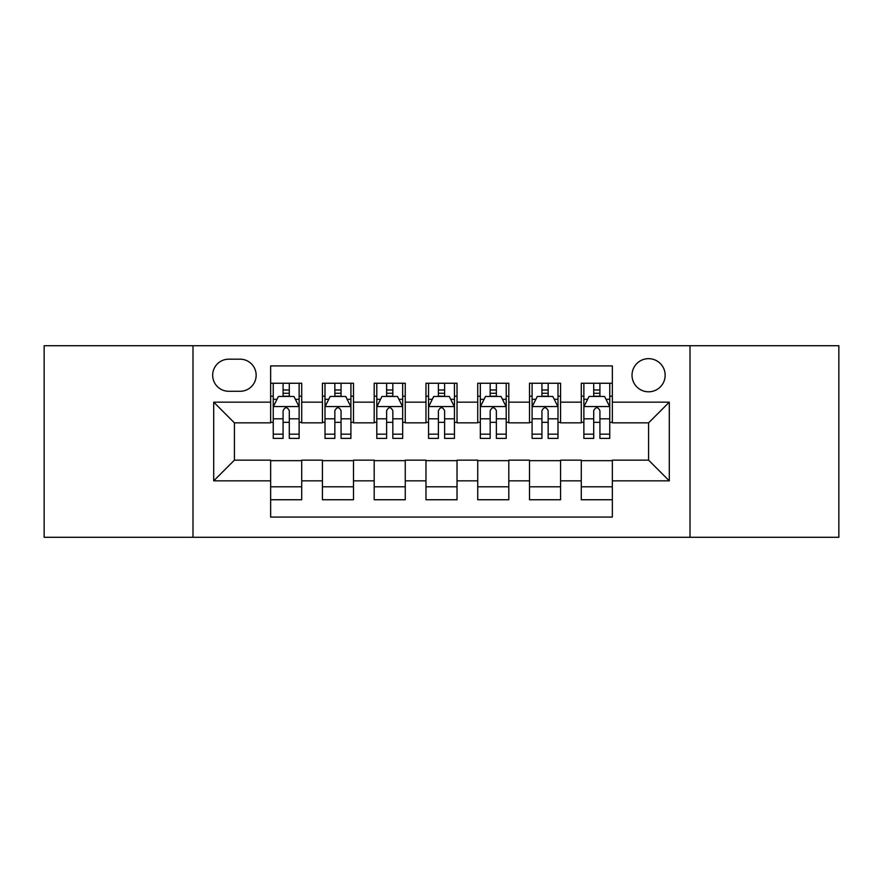 <?xml version="1.0" encoding="UTF-8"?>
<svg xmlns="http://www.w3.org/2000/svg" width="883" height="883" viewBox="0 0 883 883"><rect width="100%" height="100%" fill="white"/><g stroke="black" fill="none" stroke-linecap="round" stroke-linejoin="round"><path stroke-width="1.32" d="M648.586 358.664A16.567 16.567 0 0 0 632.018 375.231A16.567 16.567 0 0 0 648.586 391.798A16.567 16.567 0 0 0 665.153 375.231A16.567 16.567 0 0 0 648.586 358.664M690.009 537.283L838.85 537.283L838.85 345.717L690.009 345.717L690.009 537.283L192.991 537.283L192.991 345.717L44.15 345.717L44.15 537.283L192.991 537.283M612.349 383.255L581.279 383.255L581.279 402.151L560.573 402.151L560.573 422.858L581.279 422.858L581.279 402.151M560.573 402.151L560.573 383.255L529.513 383.255L529.513 402.151L508.807 402.151L508.807 422.858L529.513 422.858L529.513 402.151M508.807 402.151L508.807 383.255L477.736 383.255L477.736 402.151L457.03 402.151L457.03 422.858L477.736 422.858L477.736 402.151M457.03 402.151L457.03 383.255L425.97 383.255L425.97 402.151L405.264 402.151L405.264 422.858L425.97 422.858L425.97 402.151M405.264 402.151L405.264 383.255L374.193 383.255L374.193 402.151L353.487 402.151L353.487 422.858L374.193 422.858L374.193 402.151M353.487 402.151L353.487 383.255L322.427 383.255L322.427 422.858L301.721 422.858L301.721 383.255L270.651 383.255M270.651 499.745L301.721 499.745L301.721 460.142L322.427 460.142L322.427 499.745L353.487 499.745L353.487 460.142L374.193 460.142L374.193 480.849L353.487 480.849M374.193 480.849L374.193 499.745L405.264 499.745L405.264 460.142L425.97 460.142L425.97 480.849L405.264 480.849M425.97 480.849L425.97 499.745L457.03 499.745L457.03 460.142L477.736 460.142L477.736 480.849L457.03 480.849M477.736 480.849L477.736 499.745L508.807 499.745L508.807 460.142L529.513 460.142L529.513 480.849L508.807 480.849M529.513 480.849L529.513 499.745L560.573 499.745L560.573 460.142L581.279 460.142L581.279 480.849L560.573 480.849M228.719 391.279L240.11 391.279A16.049 16.049 0 0 0 256.158 375.231A16.049 16.049 0 0 0 240.11 359.182L228.719 359.182A16.049 16.049 0 0 0 212.671 375.231A16.049 16.049 0 0 0 228.719 391.279M690.009 345.717L192.991 345.717M612.349 402.151L612.349 365.915L270.651 365.915L270.651 422.858L234.414 422.858L234.414 460.142L270.651 460.142L270.651 517.085L612.349 517.085L612.349 460.142L648.586 460.142L648.586 422.858L612.349 422.858L612.349 402.151L669.292 402.151L669.292 480.849L612.349 480.849M270.651 480.849L213.708 480.849L213.708 402.151L270.651 402.151M581.279 480.849L581.279 499.745L612.349 499.745M270.651 396.202L273.244 396.202M283.079 396.202L289.293 396.202M299.127 396.202L301.721 396.202M270.651 422.339L273.244 422.339M283.079 422.339L289.293 422.339M299.127 422.339L301.721 422.339M270.651 460.661L301.721 460.661M270.651 486.798L301.721 486.798M322.427 422.339L325.01 422.339M334.845 422.339L341.059 422.339M350.904 422.339L353.487 422.339M322.427 396.202L325.01 396.202M334.845 396.202L341.059 396.202M350.904 396.202L353.487 396.202M322.427 460.661L353.487 460.661M322.427 486.798L353.487 486.798M374.193 460.661L405.264 460.661M374.193 486.798L405.264 486.798M374.193 396.202L376.787 396.202M386.622 396.202L392.836 396.202M402.67 396.202L405.264 396.202M374.193 422.339L376.787 422.339M386.622 422.339L392.836 422.339M402.67 422.339L405.264 422.339M425.97 460.661L457.03 460.661M425.97 486.798L457.03 486.798M425.97 396.202L428.553 396.202M438.398 396.202L444.602 396.202M454.447 396.202L457.03 396.202M425.97 422.339L428.553 422.339M438.398 422.339L444.602 422.339M454.447 422.339L457.03 422.339M477.736 460.661L508.807 460.661M477.736 486.798L508.807 486.798M477.736 396.202L480.33 396.202M490.164 396.202L496.378 396.202M506.213 396.202L508.807 396.202M477.736 422.339L480.33 422.339M490.164 422.339L496.378 422.339M506.213 422.339L508.807 422.339M529.513 460.661L560.573 460.661M529.513 486.798L560.573 486.798M529.513 396.202L532.096 396.202M541.941 396.202L548.155 396.202M557.99 396.202L560.573 396.202M529.513 422.339L532.096 422.339M541.941 422.339L548.155 422.339M557.99 422.339L560.573 422.339M581.279 460.661L612.349 460.661M581.279 486.798L612.349 486.798M581.279 396.202L583.873 396.202M593.707 396.202L599.921 396.202M609.756 396.202L612.349 396.202M581.279 422.339L583.873 422.339M593.707 422.339L599.921 422.339M609.756 422.339L612.349 422.339M234.414 422.858L213.708 402.151M234.414 460.142L213.708 480.849M669.292 402.151L648.586 422.858M669.292 480.849L648.586 460.142M289.293 389.988L283.079 389.988M299.127 434.171L289.293 434.171L289.293 438.398L299.127 438.398L299.127 406.809L293.951 396.456L278.421 396.456L273.244 406.809L273.244 438.398L283.079 438.398L283.079 434.171L273.244 434.171M273.244 406.809L273.244 383.255M299.127 406.809L299.127 383.255M283.079 396.456L283.079 383.255M289.293 383.255L289.293 396.456M289.293 434.171L289.293 410.694C287.218 406.71 285.154 406.71 283.079 410.694L283.079 434.171M341.059 389.988L334.845 389.988M350.904 434.171L341.059 434.171L341.059 438.398L350.904 438.398L350.904 406.809L345.717 396.456L330.187 396.456L325.01 406.809L325.01 438.398L334.845 438.398L334.845 434.171L325.01 434.171M325.01 406.809L325.01 383.255M350.904 406.809L350.904 383.255M334.845 396.456L334.845 383.255M341.059 383.255L341.059 396.456M341.059 434.171L341.059 410.694C338.995 406.71 336.92 406.71 334.845 410.694L334.845 434.171M392.836 389.988L386.622 389.988M402.67 434.171L392.836 434.171L392.836 438.398L402.67 438.398L402.67 406.809L397.493 396.456L381.964 396.456L376.787 406.809L376.787 438.398L386.622 438.398L386.622 434.171L376.787 434.171M376.787 406.809L376.787 383.255M402.67 406.809L402.67 383.255M386.622 396.456L386.622 383.255M392.836 383.255L392.836 396.456M392.836 434.171L392.836 410.694C390.772 406.71 388.697 406.71 386.622 410.694L386.622 434.171M444.602 389.988L438.398 389.988M454.447 434.171L444.602 434.171L444.602 438.398L454.447 438.398L454.447 406.809L449.27 396.456L433.73 396.456L428.553 406.809L428.553 438.398L438.398 438.398L438.398 434.171L428.553 434.171M428.553 406.809L428.553 383.255M454.447 406.809L454.447 383.255M438.398 396.456L438.398 383.255M444.602 383.255L444.602 396.456M444.602 434.171L444.602 410.694C442.538 406.71 440.462 406.71 438.398 410.694L438.398 434.171M496.378 389.988L490.164 389.988M506.213 434.171L496.378 434.171L496.378 438.398L506.213 438.398L506.213 406.809L501.036 396.456L485.507 396.456L480.33 406.809L480.33 438.398L490.164 438.398L490.164 434.171L480.33 434.171M480.33 406.809L480.33 383.255M506.213 406.809L506.213 383.255M490.164 396.456L490.164 383.255M496.378 383.255L496.378 396.456M496.378 434.171L496.378 410.694C494.314 406.71 492.239 406.71 490.164 410.694L490.164 434.171M548.155 389.988L541.941 389.988M557.99 434.171L548.155 434.171L548.155 438.398L557.99 438.398L557.99 406.809L552.813 396.456L537.283 396.456L532.096 406.809L532.096 438.398L541.941 438.398L541.941 434.171L532.096 434.171M532.096 406.809L532.096 383.255M557.99 406.809L557.99 383.255M541.941 396.456L541.941 383.255M548.155 383.255L548.155 396.456M548.155 434.171L548.155 410.694C546.08 406.71 544.016 406.71 541.941 410.694L541.941 434.171M599.921 389.988L593.707 389.988M609.756 434.171L599.921 434.171L599.921 438.398L609.756 438.398L609.756 406.809L604.579 396.456L589.049 396.456L583.873 406.809L583.873 438.398L593.707 438.398L593.707 434.171L583.873 434.171M583.873 406.809L583.873 383.255M609.756 406.809L609.756 383.255M593.707 396.456L593.707 383.255M599.921 383.255L599.921 396.456M599.921 434.171L599.921 410.694C597.857 406.71 595.782 406.71 593.707 410.694L593.707 434.171M322.427 480.849L301.721 480.849M322.427 402.151L301.721 402.151M298.995 406.555L273.366 406.555M273.244 399.304L276.997 399.304M295.375 399.304L299.127 399.304M283.079 418.807L273.244 418.807M299.127 418.807L289.293 418.807M289.293 393.277L283.079 393.277M350.772 406.555L325.143 406.555M325.01 399.304L328.763 399.304M347.151 399.304L350.904 399.304M334.845 418.807L325.01 418.807M350.904 418.807L341.059 418.807M341.059 393.277L334.845 393.277M402.538 406.555L376.92 406.555M376.787 399.304L380.54 399.304M398.917 399.304L402.67 399.304M386.622 418.807L376.787 418.807M402.67 418.807L392.836 418.807M392.836 393.277L386.622 393.277M454.315 406.555L428.685 406.555M428.553 399.304L432.306 399.304M450.694 399.304L454.447 399.304M438.398 418.807L428.553 418.807M454.447 418.807L444.602 418.807M444.602 393.277L438.398 393.277M506.08 406.555L480.462 406.555M480.33 399.304L484.083 399.304M502.46 399.304L506.213 399.304M490.164 418.807L480.33 418.807M506.213 418.807L496.378 418.807M496.378 393.277L490.164 393.277M557.857 406.555L532.228 406.555M532.096 399.304L535.849 399.304M554.237 399.304L557.99 399.304M541.941 418.807L532.096 418.807M557.99 418.807L548.155 418.807M548.155 393.277L541.941 393.277M609.634 406.555L584.005 406.555M583.873 399.304L587.625 399.304M606.003 399.304L609.756 399.304M593.707 418.807L583.873 418.807M609.756 418.807L599.921 418.807M599.921 393.277L593.707 393.277"/></g></svg>
